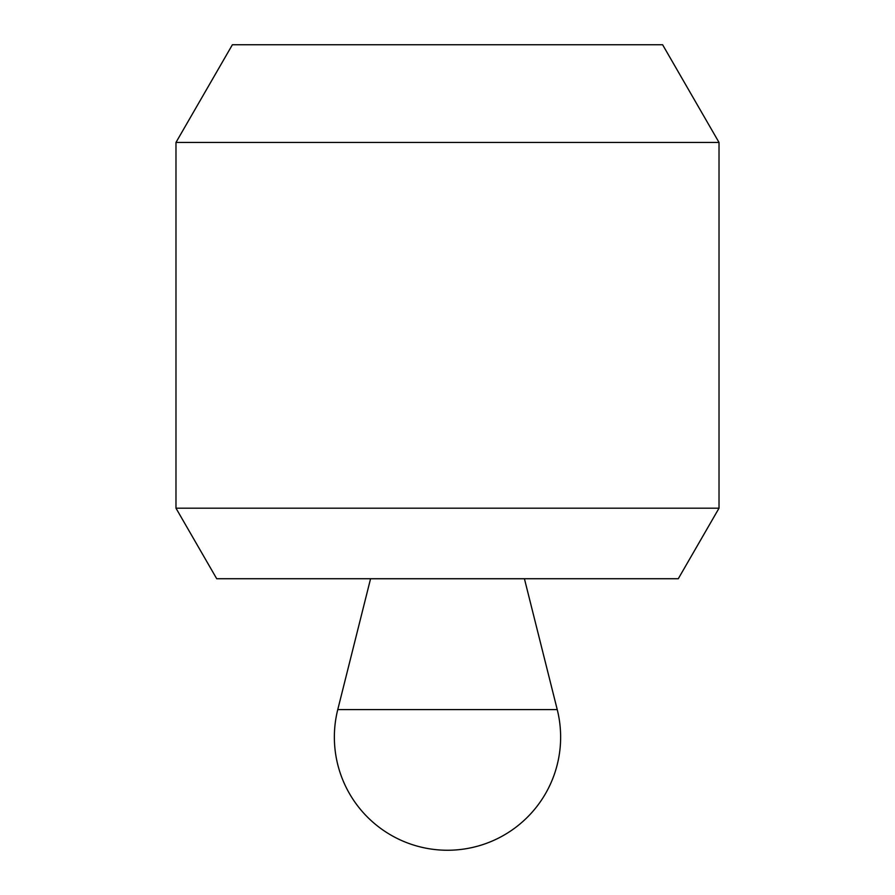 <?xml version="1.0" encoding="UTF-8"?>
<svg xmlns="http://www.w3.org/2000/svg" width="895" height="895" viewBox="0 0 895 895"><rect width="100%" height="100%" fill="white"/><g stroke="black" fill="none" stroke-linecap="round" stroke-linejoin="round"><path stroke-width="1.34" d="M175.979 508.192L216.713 578.729L678.287 578.729L719.021 508.192L719.021 142.439L175.979 142.439L175.979 508.192L719.021 508.192M175.979 142.439L232.387 44.75L662.613 44.75L719.021 142.439M370.575 578.763L524.425 578.763L557.238 709.601A113.128 113.128 0 0 1 447.5 850.25A113.128 113.128 0 0 1 337.762 709.601L370.575 578.729M337.762 709.601L557.238 709.601"/></g></svg>
